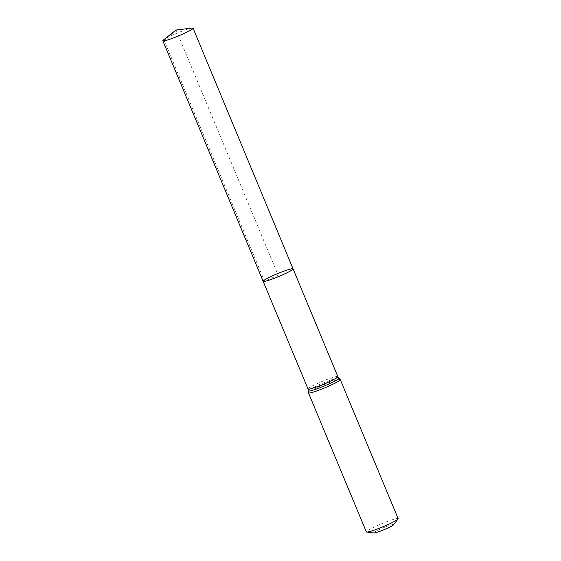 <?xml version="1.0" encoding="UTF-8"?>
<svg xmlns="http://www.w3.org/2000/svg" width="561" height="561" viewBox="0 0 561 561"><rect width="100%" height="100%" fill="white"/><g stroke="black" fill="none" stroke-linecap="round" stroke-linejoin="round"><path stroke-width="0.42" stroke-dasharray="2.81 2.1" d="M393.549 524.787A10.764 1.031 -22.6 0 0 383.289 527.761A10.764 1.031 -22.6 0 0 373.949 532.95M398.163 518.666A17.23 1.648 -22.6 0 0 381.62 523.757A17.23 1.648 -22.6 0 0 366.354 531.905M293.073 268.866A16.199 1.55 -22.6 0 0 277.513 273.663A16.199 1.55 -22.6 0 0 263.151 281.32M192.037 28.05A16.367 1.571 -22.6 0 0 191.574 28.12A16.367 1.571 -22.6 0 0 176.771 33.26A16.367 1.571 -22.6 0 0 163.468 39.943M176.098 30.028L278.109 275.093L264.624 281.377L164.324 40.813L176.098 30.028M337.834 376.599A16.129 1.543 -22.6 0 0 322.351 381.368A16.129 1.543 -22.6 0 0 308.052 388.997M340.275 379.608A17.23 1.648 -22.6 0 0 323.739 384.706A17.23 1.648 -22.6 0 0 308.466 392.847M338.991 378.023A16.676 1.599 -22.6 0 0 323.045 383.037A16.676 1.599 -22.6 0 0 308.255 390.821"/><path stroke-width="0.84" d="M366.677 532.066A17.23 1.648 -22.6 0 0 367.911 531.968A17.23 1.648 -22.6 0 0 384.797 526.001A17.23 1.648 -22.6 0 0 398.044 519.009L393.549 524.787A10.764 1.031 -22.6 0 1 385.274 529.163A10.764 1.031 -22.6 0 1 374.72 532.887A10.764 1.031 -22.6 0 1 373.949 532.95L366.677 532.066A17.23 1.648 -22.6 0 1 366.354 531.905L308.466 392.847L308.052 388.997L263.151 281.32A16.199 1.55 -22.6 0 0 264.624 281.377A16.199 1.55 -22.6 0 0 281.727 275.234A16.199 1.55 -22.6 0 0 293.073 268.866A16.199 1.55 -22.6 0 0 277.513 273.663A16.199 1.55 -22.6 0 0 263.151 281.32A16.199 1.55 -22.6 0 0 264.624 281.377A16.199 1.55 -22.6 0 0 281.727 275.234A16.199 1.55 -22.6 0 0 293.073 268.866L193.061 28.176A16.367 1.571 -22.6 0 0 192.037 28.05L176.098 30.028L163.468 39.943A16.367 1.571 -22.6 0 0 162.837 40.757A16.367 1.571 -22.6 0 0 164.324 40.813A16.367 1.571 -22.6 0 0 181.603 34.614A16.367 1.571 -22.6 0 0 193.061 28.176M398.044 519.009A17.23 1.648 -22.6 0 0 398.163 518.666L340.275 379.608L337.834 376.599L293.073 268.866M308.052 388.997A16.129 1.543 -22.6 0 0 309.518 389.053A16.129 1.543 -22.6 0 0 326.544 382.939A16.129 1.543 -22.6 0 0 337.834 376.599M308.466 392.847A17.23 1.648 -22.6 0 0 310.03 392.91A17.23 1.648 -22.6 0 0 328.22 386.382A17.23 1.648 -22.6 0 0 340.275 379.608M308.255 390.821A16.676 1.599 -22.6 0 0 309.77 390.982A16.676 1.599 -22.6 0 0 327.848 384.453A16.676 1.599 -22.6 0 0 338.991 378.023M263.151 281.32L162.837 40.757"/></g></svg>

